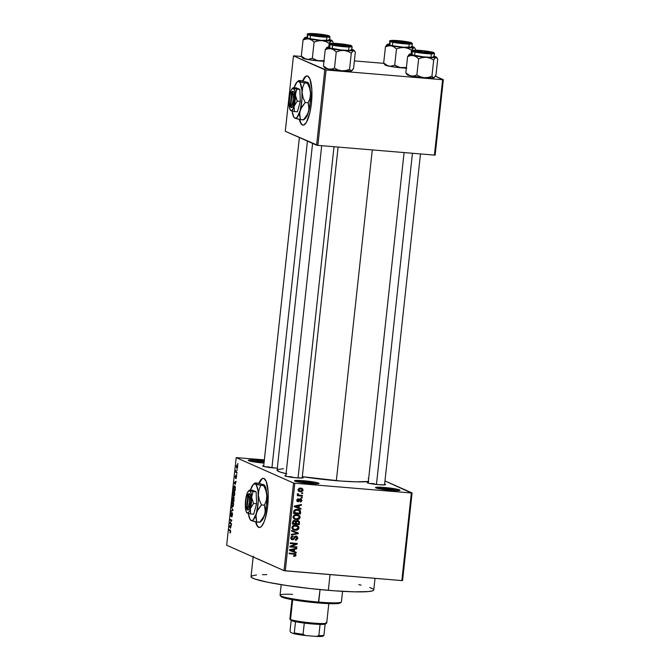 <?xml version="1.0" encoding="UTF-8"?>
<svg xmlns="http://www.w3.org/2000/svg" width="670" height="670" viewBox="0 0 670 670"><rect width="100%" height="100%" fill="white"/><g stroke="black" fill="none" stroke-linecap="round" stroke-linejoin="round"><path stroke-width="1" d="M264.466 461.035L257.339 460.248A12.345 1.097 -173.8 0 0 248.294 460.432A12.345 1.097 -173.8 0 0 263.712 463.07L264.005 463.096A12.345 1.097 -173.8 0 1 263.712 463.07L249.525 460.968L248.285 460.416L248.905 460.056L255.094 460.081L257.339 460.248L257.498 461.387A11.315 1.005 6.2 0 0 250.22 461.153A11.315 1.005 -173.8 0 1 257.498 461.387L257.389 462.392L257.498 461.387A11.315 1.005 -173.8 0 1 264.114 462.116A11.315 1.005 6.2 0 0 257.498 461.387L257.339 460.248A12.345 1.097 -173.8 0 1 264.231 461.002M316.91 483.849A11.315 1.005 6.2 0 0 303.703 481.864L303.552 480.725A12.345 1.097 -173.8 0 1 318.953 483.564A12.345 1.097 -173.8 0 1 309.925 483.547L298.653 482.099L294.49 480.893L301.299 480.557L314.825 482.174L318.593 483.129L318.912 483.589L318.367 483.748L309.925 483.547A12.345 1.097 -173.8 0 1 294.507 480.909A12.345 1.097 -173.8 0 1 303.552 480.725L303.703 481.864A11.315 1.005 -173.8 0 1 316.91 483.849M397.905 490.616A11.315 1.005 6.2 0 0 384.706 488.623L384.547 487.492A12.345 1.097 -173.8 0 1 399.948 490.331A12.345 1.097 -173.8 0 1 390.92 490.314L379.647 488.866L375.485 487.659L382.294 487.325L395.819 488.941L399.906 490.356L390.92 490.314A12.345 1.097 -173.8 0 1 375.502 487.668A12.345 1.097 -173.8 0 1 384.547 487.492L384.706 488.623A11.315 1.005 -173.8 0 1 397.905 490.616M263.578 478.355A24.69 6.616 -85.2 0 0 259.215 483.388M258.838 483.313A24.69 6.616 94.8 0 1 263.377 478.321A24.69 6.616 94.8 0 1 267.698 505.758L265.144 518.865L263.955 522.215L261.308 526.603L259.96 527.457L258.67 527.382L257.473 526.36L255.572 521.687M368.257 482.367A9.263 0.829 -173.8 0 0 367.219 482.71A9.263 0.829 -173.8 0 0 378.784 484.686L385.116 484.837L385.585 484.561L384.622 484.142A9.263 0.829 -173.8 0 1 385.56 484.695A9.263 0.829 -173.8 0 1 378.784 484.686L369.095 483.346L367.21 482.693L368.416 482.358M285.872 475.482A9.263 0.829 -173.8 0 0 284.842 475.826A9.263 0.829 -173.8 0 0 296.408 477.81L302.74 477.953L303.2 477.685L302.271 477.266A9.263 0.829 -173.8 0 1 303.175 477.819A9.263 0.829 -173.8 0 1 296.408 477.81L286.718 476.47L284.834 475.817L286.04 475.474M384.597 489.636L384.706 488.623L384.597 489.636M303.594 482.869L303.703 481.864L303.594 482.869M374.111 484.184L374.161 483.706L374.111 484.184M269.583 467.493L269.633 467.015L269.583 467.493M257.196 558.654L284.03 570.647L293.544 483.045L236.183 457.618L264.357 459.88L236.183 457.618L226.669 545.229L284.03 570.647L293.544 483.045L236.183 457.618L226.669 545.229L255.345 557.943A61.732 5.502 -173.8 0 1 253.243 556.226L251.032 576.602A61.732 5.502 6.2 0 0 328.334 590.329L330.042 574.592L328.334 590.329A61.732 5.502 6.2 0 0 373.768 589.935L375.024 578.344M368.701 481.445L356.323 481.847L340.745 481.043L302.304 476.688A47.327 4.221 6.2 0 0 336.348 480.692L372.286 149.912L336.348 480.692A47.327 4.221 6.2 0 0 368.349 481.495M312.58 143.388L277.087 470.173A47.327 4.221 6.2 0 0 286.073 473.673M307.287 75.953A24.69 6.616 -85.2 0 0 302.924 80.995M302.555 80.911A24.69 6.616 94.8 0 1 307.095 75.928A24.69 6.616 94.8 0 1 311.416 103.356L309.909 112.501L306.374 122.434L303.678 125.064L302.379 124.98L300.143 122.041L299.289 119.293M237.121 469.494L237.314 470.256L237.121 469.494M236.401 471.889L237.038 472.853L235.681 472.25L235.949 470.24L236.401 471.889L235.949 470.24L235.681 472.25L237.038 472.853L236.401 471.889M236.636 473.933L236.837 474.703L236.636 473.933M236.309 475.541L235.857 477.543L235.371 476.772L235.723 475.373L235.17 476.705L235.488 478.346L236.594 476.228L235.974 478.69L236.468 475.708L236.15 478.623L236.317 476.236L235.48 478.346L235.17 476.705L235.723 475.373L235.513 477.651L236.25 475.524M235.187 484.519L234.039 482.526L236.116 481.278L235.187 484.519L236.116 481.278L234.039 482.526L235.187 484.519M234.065 491.236C233.562 490.901 233.152 491.587 232.842 493.313L233.545 496.252L234.249 495.892L234.743 494.159L234.333 495.758L233.462 496.21L232.833 494.803L233.73 491.211L234.609 491.981L234.743 494.159L234.659 492.182L233.889 491.194M232.909 501.889C232.406 501.554 231.996 502.24 231.678 503.966L232.39 506.905L233.093 506.545L233.587 504.812L233.177 506.411L232.222 506.805L231.669 505.456L231.828 503.095L232.574 501.864L233.386 502.45L233.587 504.812L233.503 502.827L232.733 501.847M230.647 531.846L229.919 532.985L230.421 531.076L228.855 530.188L228.931 529.534L230.572 530.506L230.647 531.846L230.187 530.096L228.931 529.534L228.855 530.188L230.371 530.958L229.919 532.985L230.647 531.846M258.695 483.648L259.993 481.035L262.682 478.397L263.98 478.481L266.216 481.42L268.101 491.696L267.698 505.758A24.69 6.616 94.8 0 1 259.265 527.533A24.69 6.616 94.8 0 1 255.605 521.796M230.438 528.228L229.291 526.235L231.368 524.987L230.438 528.228L231.368 524.987L229.291 526.235L230.438 528.228M230.036 522.943L231.519 523.605L231.452 524.25L229.592 523.429L231.452 520.657L229.961 520.004L230.036 519.351L231.895 520.171L230.036 522.943L231.895 520.171L230.036 519.351L229.961 520.004L231.452 520.657L229.592 523.429L231.452 524.25L231.519 523.605L230.036 522.943M232.163 512.726L231.41 515.582L230.949 515.682L230.781 514.334L231.334 512.55L230.564 514.25L230.991 516.336L232.49 513.404L231.669 516.193L232.23 516.243L231.669 516.193L231.619 516.855L232.482 514.979L232.356 512.952L231.87 516.83L232.189 513.463L230.966 516.344L230.564 514.25L231.334 512.55L230.756 514.568L231.108 515.64L232.088 512.709M231.384 506.914L232.959 510.406L230.89 511.503L230.957 510.833L232.766 510.029L231.384 506.914L232.766 510.029L230.957 510.833L230.89 511.503L232.959 510.406L231.384 506.914M233.822 497.148L233.269 497.835L232.959 496.964L232.08 500.549L234.006 500.716L232.08 500.549L233.939 501.378L233.822 497.148L233.939 501.378L232.08 500.549L232.565 497.291L233.009 496.998L233.269 497.835L233.738 497.132M234.626 485.959L233.579 487.073L233.235 489.904L235.162 490.063L233.235 489.904L235.095 490.725L234.709 485.993L235.338 487.333L235.095 490.725L233.235 489.904L233.629 486.864L234.441 485.901M237.188 464.762L236.309 466.27L237.088 468.405L237.708 466.89L237.188 464.762L237.624 465.315L237.599 467.526L236.929 468.422L236.276 466.722L237.054 464.729M237.783 463.38L237.984 464.143L237.783 463.38M402.561 580.555L412.075 492.944L384.965 480.926L411.355 492.978L294.8 483.238L285.286 570.848L401.841 580.589L411.355 492.978L412.075 492.944L402.561 580.555L401.841 580.589L402.561 580.555M301.734 492.793L302.723 492.877L302.656 493.522L301.668 493.438L301.734 492.793L301.668 493.438L302.656 493.522L302.723 492.877L301.734 492.793M299.833 495.247L302.446 495.465L302.371 496.118L297.346 495.7L297.413 495.046L298.217 495.113L297.413 494.427L297.748 493.673L298.443 493.916L298.577 494.921L299.833 495.247L298.82 495.046L297.748 493.673L297.405 494.267L298.217 495.113L297.413 495.046L297.346 495.7L302.371 496.118L302.446 495.465L299.833 495.247M301.257 497.241L302.245 497.316L302.17 497.969L301.182 497.885L301.257 497.241L301.182 497.885L302.17 497.969L302.245 497.316L301.257 497.241M298.016 501.076L296.818 499.895L297.488 500.189L298.385 499.426L297.43 498.999L298.385 499.426L298.368 498.773L296.768 500.155L298.041 501.738L297.103 501.319L298.041 501.738L299.758 500.264L298.946 499.904L299.758 500.264L300.11 499.644L299.289 499.284L300.847 499.586L299.549 499.05L301.266 500.456L300.194 502.006L301.977 500.557L300.529 498.857L301.132 498.999L301.994 500.398L300.989 501.864L300.194 502.006L301.232 500.649L300.738 499.544L298.644 501.671L297.497 501.595L296.793 500.741L297.522 498.949L298.368 498.773L297.488 500.189L298.133 501.076L299.356 499.2L300.529 498.857L298.452 500.9L296.76 500.565M299.013 507.852L301.014 508.589L300.947 509.267L294.247 506.713L294.314 506.034L301.458 504.544L301.383 505.222L299.255 505.607L299.013 507.852L299.255 505.607L301.383 505.222L301.458 504.544L294.314 506.034L294.247 506.713L300.947 509.267L301.014 508.589L299.013 507.852M300.152 517.424L299.339 518.89L297.664 519.593L293.862 518.747L293.108 516.52L295.168 514.736L298.753 515.121L299.85 516.084L300.152 517.424L299.297 515.481L296.877 514.627C294.976 514.359 293.703 515.088 293.058 516.83L294.624 519.225L296.425 519.635L298.862 519.191L298.05 518.831L298.862 519.191L300.152 517.424L299.348 517.064L300.152 517.424M298.988 528.077L298.184 529.534L296.509 530.246L292.706 529.4L291.953 527.173L294.013 525.389L297.597 525.774L298.686 526.737L298.988 528.077L298.133 526.126L295.721 525.28C293.82 525.004 292.547 525.741 291.894 527.474L293.468 529.87L295.261 530.288L297.706 529.844L296.894 529.484L297.706 529.844L298.988 528.077L298.192 527.717L298.988 528.077M296.056 555.103L295.361 556.134L293.745 556.326L293.728 555.673L295.185 555.229L294.909 554.316L289.139 553.696L289.214 553.052L295.395 553.797L296.056 555.103L295.269 553.738L289.214 553.052L289.139 553.696L294.834 554.274L293.745 553.797L295.252 555.003L293.728 555.673L293.745 556.326L295.453 556.075L294.49 555.648L295.453 556.075L296.056 555.103L295.236 554.735L296.056 555.103M294.264 551.569L296.266 552.298L296.199 552.976L289.499 550.43L289.566 549.743L296.709 548.253L296.634 548.931L294.507 549.325L294.264 551.569L294.507 549.325L296.634 548.931L296.709 548.253L289.566 549.743L289.499 550.43L296.199 552.976L296.266 552.298L294.264 551.569M291.324 546.402L296.86 546.871L296.785 547.516L289.875 546.938L289.951 546.243L295.788 543.973L290.244 543.512L290.319 542.859L297.229 543.437L297.153 544.132L291.324 546.402L297.153 544.132L297.229 543.437L290.319 542.859L290.244 543.512L295.788 543.973L289.951 546.243L289.875 546.938L296.785 547.516L296.86 546.871L291.324 546.402M292.463 539.115L291.408 539.3L292.472 539.769L294.557 538.211L293.896 537.918L294.557 538.211L296.04 536.704L295.018 536.251L297.086 538.119L295.303 539.543L295.319 540.196L297.89 538.245L296.098 536.059L296.86 536.251L297.89 538.245L296.567 540.028L295.319 540.196L295.303 539.543L297.019 538.437L296.282 536.745L295.252 536.946L293.167 539.719L291.442 539.417L290.772 538.144L291.241 536.645L293.058 535.992L291.576 538.052L291.961 538.906L293.125 539.065L294.674 536.494L296.098 536.059L294.348 536.905L293.293 538.981L290.788 538.328M291.668 530.422L298.359 533.035L298.292 533.672L291.174 535.012L291.241 534.342L297.514 533.32L291.592 531.101L291.668 530.422L291.592 531.101L298.292 533.672L298.359 533.035L291.668 530.422M297.673 520.49L299.431 521.612L299.272 524.644L292.363 524.066L293.184 520.783L294.716 520.439L295.88 521.235L297.673 520.49L295.88 521.235L294.507 520.414L292.581 522.047L292.363 524.066L299.272 524.644L299.49 522.634L298.703 522.282L299.49 522.634L298.519 520.691L297.673 520.49M297.405 509.342L300.353 510.607L300.428 513.99L293.519 513.413L294.231 510.171L297.405 509.342L293.954 510.582L293.519 513.413L300.428 513.99L300.637 512.089L299.842 511.738L300.637 512.089L299.214 509.761L297.405 509.342M300.654 488.12L302.689 488.899L302.899 490.8L301.19 491.738L298.644 491.244L297.941 489.494L299.524 488.162L300.654 488.12L297.907 489.711L299.004 491.445L300.311 491.738L303.108 490.147L302.388 489.829L303.108 490.147L302.028 488.43L300.654 488.12M255.345 557.943L254.072 557.273M435.148 155.072L443.331 79.688L435.425 76.179L442.61 79.722L326.055 69.981L317.865 145.373L434.42 155.105L442.61 79.722L443.331 79.688L435.148 155.072L434.42 155.105L435.148 155.072M285.278 131.286L316.609 145.172L324.799 69.78L293.468 55.895L285.278 131.286L317.865 145.373L434.42 155.105L442.61 79.722L326.055 69.981L317.865 145.373L316.609 145.172L324.799 69.78L326.055 69.981L293.468 55.895L294.189 55.861L293.468 55.895L285.278 131.286M302.413 81.246L303.703 78.633L306.399 76.003L307.697 76.087L309.934 79.026L311.81 89.303L311.416 103.356A24.69 6.616 94.8 0 1 302.982 125.139A24.69 6.616 94.8 0 1 299.314 119.402M383.868 63.357L354.38 60.895L383.868 63.357M301.492 56.473L294.189 55.861L301.492 56.473M299.724 119.495A24.69 6.616 -85.2 0 0 303.183 125.148M299.683 119.327L300.537 122.074M301.584 123.992L302.781 125.014M305.445 76.899L302.807 81.279M284.03 570.647L401.841 580.589L411.355 492.978L294.8 483.238L285.286 570.848L284.03 570.647M293.544 483.045L294.8 483.238L293.544 483.045M277.481 468.196L265.806 466.906L262.975 466.194L262.741 465.843L263.888 465.658M368.157 478.531L368.651 478.707M286.827 473.849L280.11 472.032L277.187 470.499L278.301 469.385L283.444 468.766M358.819 584.65L361.055 585.136M369.823 587.498L372.939 588.888M373.743 590.052L372.177 590.957L368.324 591.568L354.388 591.828L334.07 590.781L310.445 588.587L287.12 585.58L267.64 582.23L254.985 579.031L251.861 577.649L251.057 576.476M251.552 575.991L256.476 574.961M262.489 574.667L266.769 574.651M287.43 476.621A8.233 0.737 -173.8 0 1 291.777 476.822A8.233 0.737 6.2 0 0 287.43 476.621M265.278 466.806A8.233 0.737 -173.8 0 1 269.633 467.015A8.233 0.737 6.2 0 0 265.278 466.806M369.807 483.497A8.233 0.737 -173.8 0 1 374.161 483.706A8.233 0.737 6.2 0 0 369.807 483.497M296.433 481.63A11.315 1.005 -173.8 0 1 303.703 481.864A11.315 1.005 6.2 0 0 296.433 481.63M377.428 488.397A11.315 1.005 -173.8 0 1 384.706 488.623A11.315 1.005 6.2 0 0 377.428 488.397M274.256 467.995A9.263 0.829 -173.8 0 1 262.69 466.01A9.263 0.829 -173.8 0 1 263.729 465.667M256.007 521.888A24.69 6.616 -85.2 0 0 259.466 527.541M255.974 521.721L256.828 524.468M257.875 526.394L259.064 527.416M261.736 479.293L259.089 483.681M294.272 555.673L293.736 555.832M294.8 554.266L289.18 553.319L293.845 553.847M293.552 555.857L294.298 555.656M295.202 551.904L295.135 552.507L296.199 552.976L289.499 550.363L295.135 552.507L295.202 551.904M295.621 548.487L296.634 548.931L295.621 548.487M293.577 548.914L294.507 549.325L293.577 548.914M293.477 551.284L289.566 549.794L293.678 549.475L292.773 549.073L293.678 549.475L293.477 551.284L293.678 549.475L290.261 550.104L293.477 551.284M295.755 546.77L296.785 547.516L289.917 546.561L295.755 546.77M294.725 543.504L290.286 543.135L294.725 543.504M296.132 543.345L297.153 544.132L295.562 543.872L296.132 543.345M297.89 538.245L297.095 537.893L297.89 538.245M296.04 536.704L295.034 536.243M292.564 539.124L290.83 537.482L291.592 537.817L293.075 536.645L292.011 536.126L293.075 536.645L293.058 535.992L290.78 537.767L292.472 539.769L291.291 539.291M291.76 539.593L292.472 539.769M291.509 538.655L292.229 538.513M296.81 536.235L296.098 536.059M296.241 536.075L296.802 537.055M295.135 539.668L295.621 539.509M296.785 536.963L296.14 535.983M291.232 539.283L292.103 539.25M294.984 536.235L295.453 536.36M297.296 532.617L297.229 533.194L297.296 532.617M291.174 535.012L298.292 533.672L291.241 534.342L291.174 535.012M296.45 532.851L291.601 531.034L296.45 532.851M296.642 529.375L294.205 529.819L295.261 530.288L292.983 529.601L295.445 529.777M297.765 526.503L296.81 525.464L298.133 526.126L297.078 525.657L297.932 527.6M293.77 525.447L295.914 525.749M293.351 529.024L292.899 528.881M292.48 528.68L291.827 528.002M297.019 526.243L294.566 525.456L297.019 526.243L298.184 528.01L295.344 529.635L293.82 529.292L291.944 527.206L292.706 527.541L294.038 526.067L293.192 525.69L295.629 525.925L292.974 525.598M291.936 528.178L293.82 529.292M298.242 523.898L299.272 524.644L292.396 523.68L298.242 523.898M295.152 520.565L294.507 520.414M297.941 520.523L298.435 521.461M298.452 521.746L297.748 520.372M297.606 521.402L298.669 521.871L298.535 523.923L296.115 523.722L296.249 522.441L297.614 521.134L296.55 520.665L297.204 520.858M293.368 520.59L294.063 520.774M294.557 521.067L293.56 521.478L293.234 523.479L295.303 523.655L292.463 523.136L293.234 523.479L293.359 522.349L292.581 522.005L293.359 522.349L294.557 521.067L293.485 520.598L295.445 521.754L295.303 523.655L295.462 522.097L296.249 522.441L294.557 521.067L295.445 521.754M294.381 521.277L293.493 520.598M297.614 521.134L296.45 521.654L296.115 523.722L295.336 523.379L298.535 523.923L298.644 521.788L297.614 521.134L298.669 521.871M297.798 518.722L295.361 519.166L296.425 519.635L294.138 518.957L296.609 519.124M298.921 515.858L297.966 514.82L299.297 515.481L298.234 515.012L299.088 516.955M294.926 514.803L297.472 515.314M294.524 518.379L294.055 518.237M293.636 518.027L292.983 517.357M298.175 515.59L295.73 514.803L298.175 515.59L299.339 517.357L296.5 518.99L294.976 518.647L293.1 516.553L293.862 516.888L295.194 515.414L294.348 515.046L296.785 515.272L294.13 514.945M293.091 517.525L294.976 518.647M299.398 513.245L300.428 513.99L293.56 513.036L299.398 513.245M298.669 509.56L299.557 510.808M299.582 511.001L298.627 509.535M295.269 509.518L297.731 509.837M298.988 510.389L295.277 510.289L294.398 512.835L299.691 513.27L299.415 510.666L296.266 509.518L298.988 510.389L299.691 513.27L293.619 512.483L294.398 512.835L294.524 511.687L293.745 511.344L294.524 511.687L294.758 510.774L294.029 510.448L294.758 510.774L297.329 509.996L295.37 509.51M299.951 508.195L299.884 508.798L300.947 509.267L294.247 506.654L299.884 508.798L299.951 508.195M300.369 504.77L301.383 505.222L300.369 504.77M298.326 505.197L299.255 505.607L298.326 505.197M298.225 507.567L294.314 506.084L298.426 505.766L297.522 505.364L298.426 505.766L298.225 507.567L298.426 505.766L295.009 506.386L298.225 507.567M301.977 500.557L301.274 500.247L301.977 500.557M300.579 499.519L299.833 499.133M297.882 501.051L297.053 501.269M297.514 501.604L298.041 501.738M297.388 500.431L297.756 499.719M301.157 499.008L300.529 498.857L300.914 499.619M300.93 499.77L300.344 498.681M300.88 499.443L300.579 498.89M296.986 501.26L298.091 500.875M301.224 497.55L302.17 497.969L301.224 497.55M301.341 495.373L302.371 496.118L297.388 495.314L301.341 495.373M297.48 494.016L298.301 494.376L297.48 494.016M298.82 495.046L298.301 494.376M297.237 493.907L297.756 494.569L297.237 493.907M301.701 493.103L302.656 493.522L301.701 493.103M300.863 491.102L299.247 491.269L300.311 491.738L298.535 491.16M301.433 488.237L302.044 489.259L300.462 488.48M298.385 491.118L300.989 491.051M302.061 489.452L301.291 488.137M298.72 490.532L297.941 489.494L301.642 489L302.396 490.072L300.378 491.093L299.364 490.859M301.642 489L299.08 488.288M299.565 488.304L300.629 488.773L298.703 489.485L299.49 490.909L301.885 490.842L302.396 490.072L302.044 489.259M294.038 526.067L292.706 527.541L293.544 529.149L296.241 529.635L297.966 528.663L298.167 527.541L297.38 526.436L294.038 526.067M295.194 515.414L293.862 516.888L294.7 518.496L297.396 518.982L299.122 518.01L299.264 516.662L298.535 515.783L295.194 515.414M229.919 532.985L230.413 532.801M230.438 531.712L229.969 532.332M230.647 530.799L230.137 530.749L230.647 530.799M230.472 530.322L228.855 530.188L230.472 530.322M229.701 526.955L229.45 526.612L230.664 526.126L230.246 527.91L229.768 527.072L230.472 527.935L230.438 526.109L229.693 526.938M230.086 526.302L229.291 526.235L230.086 526.302M231.485 523.588L229.592 523.429L231.485 523.588M230.178 522.776L229.668 522.734L230.178 522.776M231.853 520.155L229.961 520.004L231.853 520.155M231.988 510.917L230.957 510.833L231.988 510.917M232.976 510.205L232.448 510.155L232.976 510.205M232.959 509.652L232.507 509.619L232.959 509.652M231.795 507.634L231.309 507.592L231.795 507.634M232.39 506.905L233.093 506.545M233.21 506.344L232.457 506.252L231.895 504.058L232.381 502.626L233.436 502.584L232.833 502.534L233.596 504.736L232.967 506.076L233.403 504.016L233.068 502.718L232.381 502.626L232.833 502.534M233.252 497.643L232.674 497.81L232.364 499.996L232.917 500.247L232.364 499.996L232.49 498.874L233.252 497.651L233.143 500.264L232.917 497.626M233.788 500.632L233.135 500.339L234.173 497.835L233.755 497.802L234.014 500.649L233.679 497.785L233.135 500.339L233.788 500.632M234.173 497.827L233.755 497.802M233.545 496.252L234.249 495.892M233.621 495.607L233.059 493.405L233.537 491.973L234.592 491.939L233.989 491.889L234.751 494.092L233.738 495.641L233.26 495.272L233.135 492.902L233.989 491.889L233.537 491.973M235.17 486.621L233.964 486.83L233.52 489.351L234.944 489.979L233.52 489.351L233.78 487.291L235.187 486.655L234.55 486.604L235.304 487.09L235.17 489.996L234.55 486.604M234.45 483.246L234.198 482.903L235.413 482.417L234.994 484.201L234.517 483.355L235.22 484.217L235.187 482.4L234.441 483.229M234.835 482.593L234.039 482.526L234.835 482.593M236.133 476.311L236.594 476.228M237.088 472.367L235.681 472.25L237.088 472.367M236.878 467.735L236.502 466.37L237.13 465.424L237.657 465.466L237.13 465.424L237.716 466.806L236.878 467.735L237.532 466.63L237.046 465.39L236.527 467.199L237.515 467.811M237.657 465.441L237.13 465.424M232.381 502.626L231.862 504.778L232.457 506.252M234.366 495.691L233.755 495.641L234.55 493.832L233.989 491.889M281.199 584.667L280.06 595.211A30.862 2.747 6.2 0 0 318.711 602.079L320.067 589.583L318.334 602.975A29.832 2.655 6.2 0 0 340.142 603.008L341.273 602.112A30.862 2.747 -173.8 0 1 318.711 602.079A30.862 2.747 6.2 0 0 341.424 601.878L342.571 591.334M340.276 602.849L337.655 603.578L330.921 603.704L312.597 602.447L291.09 599.474L284.038 597.883L281.031 596.551M280.152 595.471L281.065 596.593A29.832 2.655 6.2 0 0 318.334 602.975L318.711 602.079A30.862 2.747 -173.8 0 1 280.152 595.471A30.862 2.747 -173.8 0 1 292.564 594.357M307.346 38.768L308.811 38.902A13.576 1.206 -173.8 0 1 305.311 37.981L303.066 39.89L305.897 38.927L308.811 38.902L311.584 40.041L314.104 42.076L312.337 58.29L308.066 59.412L305.185 58.843L301.307 56.104L303.066 39.89L307.346 38.768M327.68 35.736L327.077 36.247L327.915 36.088L326.767 36.272L321.181 36.054L309.9 34.254A9.263 0.829 -173.8 0 1 309.615 34.069A9.263 0.829 -173.8 0 1 317.22 34.011A9.263 0.829 -173.8 0 1 327.68 35.736A9.263 0.829 -173.8 0 1 327.948 36.063A9.263 0.829 -173.8 0 1 319.54 35.904A9.263 0.829 -173.8 0 1 309.9 34.254L309.666 33.902L310.813 33.718L316.399 33.936L327.68 35.736M329.59 36.515A11.315 1.005 -173.8 0 1 329.975 36.825A11.315 1.005 -173.8 0 1 320.143 36.766A11.315 1.005 -173.8 0 1 307.857 34.698A0.62 0.595 -66.1 0 1 308.518 34.136A10.703 0.955 -173.8 0 1 316.031 33.768A10.703 0.955 -173.8 0 1 329.062 35.853L316.031 33.768L308.175 33.91L321.55 36.222L328.007 36.465L329.339 36.255L329.062 35.853A0.62 0.595 -66.1 0 1 329.255 35.904A0.62 0.595 113.9 0 0 329.062 35.853A10.703 0.955 -173.8 0 1 321.55 36.222A10.703 0.955 -173.8 0 1 308.518 34.136A0.62 0.595 113.9 0 0 307.857 34.698A11.315 1.005 6.2 0 0 319.548 36.708A11.315 1.005 6.2 0 0 329.9 36.925M307.12 37.93L307.48 38.165A11.315 1.005 6.2 0 0 319.766 40.225A11.315 1.005 6.2 0 0 329.598 40.292L329.975 36.825L329.246 35.895C326.164 34.882 320.687 34.095 312.806 33.55C308.166 33.567 306.391 33.843 307.471 34.379A11.315 1.005 -173.8 0 0 307.857 34.698L307.48 38.165L308.259 38.433L321.273 40.368L329.573 40.208M303.091 57.721L303.627 57.452L303.091 57.721M324.364 61.297L319.64 60.995L324.029 60.643L317.689 60.677L312.337 58.29L314.104 42.076L317.923 40.878L321.851 40.619L308.811 38.902L305.311 37.981L304.959 37.47L305.822 37.386L304.766 37.62L303.066 39.89L301.307 56.104L302.58 57.695M333.074 43.307L333.174 42.403L333.074 43.307M329.054 39.48L331.734 40.351L330.821 40.878L321.851 40.619L325.67 41.532L329.154 43.332L328.752 47.017L329.154 43.332L330.285 41.615L331.39 40.786L332.789 41.682M301.944 57.184L302.681 58.089A13.576 1.206 6.2 0 0 306.6 59.278A13.576 1.206 6.2 0 0 319.64 60.995L307.924 59.529L302.748 57.846M307.17 37.185A13.576 1.206 -173.8 0 0 305.302 37.352L303.066 39.89L305.311 37.981A13.576 1.206 -173.8 0 1 304.917 37.503A13.576 1.206 -173.8 0 1 305.302 37.352L307.63 37.177M307.471 34.379L307.095 37.847A11.315 1.005 6.2 0 0 307.48 38.165L307.857 34.698M329.673 39.63A13.576 1.206 -173.8 0 1 331.809 40.426A13.576 1.206 -173.8 0 1 331.39 40.786L332.362 41.13M304.766 37.62L304.214 38.165M321.851 40.619A13.576 1.206 -173.8 0 1 308.811 38.902L311.584 40.041L314.104 42.076L317.923 40.878L321.851 40.619L325.67 41.532L329.154 43.332L331.39 40.786A13.576 1.206 -173.8 0 1 321.851 40.619M323.962 61.28A13.576 1.206 6.2 0 1 319.64 60.995L315.83 60.091L312.337 58.29L308.066 59.412L305.185 58.843L301.307 56.104L302.12 57.377M318.845 35.828L318.861 35.644A7.202 0.645 -173.8 0 1 311.667 34.162A7.202 0.645 -173.8 0 1 318.719 34.337L325.947 35.761L321.592 35.887L313.778 34.915L311.784 34.371L312.153 34.036L318.719 34.337A7.202 0.645 -173.8 0 1 325.93 35.711A7.202 0.645 -173.8 0 1 318.861 35.644L318.845 35.828M271.936 467.769L307.421 141.102L271.936 467.769M344.539 45.962L344.472 45.753A7.202 0.645 -173.8 0 1 337.035 44.932A7.202 0.645 -173.8 0 1 333.819 43.977A7.202 0.645 -173.8 0 1 337.412 43.868L333.802 43.994L337.722 45.041L348.082 45.627L337.412 43.868A7.202 0.645 -173.8 0 1 348.073 45.526A7.202 0.645 -173.8 0 1 344.472 45.753L344.539 45.962M298.041 477.928L334.02 146.722L298.041 477.928M404.705 42.813L408.072 42.788L407.402 42.227L397.637 40.929A7.202 0.645 -173.8 0 1 408.306 42.595A7.202 0.645 -173.8 0 1 404.705 42.813A7.202 0.645 -173.8 0 1 397.268 41.992A7.202 0.645 -173.8 0 1 394.044 41.046L404.705 42.813M397.637 40.929L394.027 41.054A7.202 0.645 -173.8 0 1 397.637 40.929M423.39 52.344L416.162 50.92L423.247 51.037A7.202 0.645 -173.8 0 1 430.458 52.411A7.202 0.645 -173.8 0 1 423.39 52.344A7.202 0.645 -173.8 0 1 416.196 50.861A7.202 0.645 -173.8 0 1 423.247 51.037L430.475 52.453L423.39 52.344M412.444 153.271L376.465 484.469L412.444 153.271M325.411 623.611L325.134 624.155A17.487 1.558 -173.8 0 1 320.084 624.406A17.487 1.558 6.2 0 0 325.134 624.155A17.487 1.558 6.2 0 0 325.494 623.996L326.625 623.1A18.517 1.65 -173.8 0 1 309.808 622.773A18.517 1.65 -173.8 0 1 290.529 619.474L291.4 620.579A17.487 1.558 6.2 0 0 295.503 621.685A17.487 1.558 6.2 0 0 304.281 623.083A17.487 1.558 6.2 0 0 320.084 624.406L304.281 623.083A17.487 1.558 -173.8 0 1 295.503 621.685L290.906 619.951M326.089 622.447A18.517 1.65 -173.8 0 1 326.625 623.1M291.994 599.642L289.892 618.963A18.517 1.65 6.2 0 0 290.529 619.474L292.664 599.759L290.529 619.474A18.517 1.65 6.2 0 0 310.629 622.857A18.517 1.65 6.2 0 0 326.717 622.958L328.811 603.636M290.529 619.474A18.517 1.65 -173.8 0 1 289.951 619.114L290.864 620.236A17.487 1.558 6.2 0 0 291.4 620.579L290.529 619.474M323.166 636.098L323.92 635.361L325.134 624.155L323.92 635.361A17.487 1.558 -173.8 0 1 318.861 635.612L316.349 636.425L305.353 635.512L303.058 634.289L304.281 623.083L303.058 634.289A17.487 1.558 -173.8 0 1 294.289 632.89L293.527 633.619L290.571 632.312L290.035 631.006L291.182 620.47L290.035 631.006L290.571 632.312L293.527 633.619A16.457 1.466 6.2 0 0 305.353 635.512L293.527 633.619L294.289 632.89A17.487 1.558 6.2 0 0 303.058 634.289L305.353 635.512L316.349 636.425A16.457 1.466 6.2 0 0 323.149 636.106A16.457 1.466 6.2 0 0 323.166 636.098L316.349 636.425L318.861 635.612A17.487 1.558 6.2 0 0 323.92 635.361L323.149 636.106M320.084 624.406L318.861 635.612L320.084 624.406M295.503 621.685L294.289 632.89L295.503 621.685M324.096 67L324.824 67.904A13.576 1.206 6.2 0 0 325.243 68.173L323.459 65.92L324.263 67.193L323.459 65.92L325.218 49.706L328.049 48.743L330.963 48.717L333.727 49.856L336.248 51.892L340.067 50.694L344.003 50.434L347.814 51.339L351.306 53.148L352.998 50.878L354.07 50.644L355.326 52.218L353.559 68.432L355.326 52.218L354.505 50.945L354.933 51.489M351.817 49.438A13.576 1.206 -173.8 0 1 353.534 49.974L353.886 50.485L352.194 50.753L342.269 50.284L330.963 48.717L327.111 47.285L325.218 49.706L323.459 65.92L324.783 67.804M349.832 45.552A9.263 0.829 -173.8 0 1 350.1 45.878A9.263 0.829 -173.8 0 1 341.692 45.719A9.263 0.829 -173.8 0 1 332.052 44.069L331.809 43.718L332.965 43.533L338.551 43.751L350.125 45.744L343.333 45.87L332.052 44.069A9.263 0.829 -173.8 0 1 331.767 43.885A9.263 0.829 -173.8 0 1 339.372 43.818A9.263 0.829 -173.8 0 1 349.832 45.552L349.229 46.062L349.832 45.552M330.009 44.513A0.62 0.595 -66.1 0 1 330.67 43.952A10.703 0.955 -173.8 0 1 338.174 43.584A10.703 0.955 -173.8 0 1 351.214 45.669A0.62 0.595 -66.1 0 1 351.407 45.719A0.62 0.595 113.9 0 0 351.214 45.669L338.174 43.584L330.327 43.726L341.641 45.845L348.944 46.305L351.013 46.205L351.214 45.669A10.703 0.955 -173.8 0 1 343.702 46.029A10.703 0.955 -173.8 0 1 330.67 43.952A0.62 0.595 113.9 0 0 330.009 44.513A11.315 1.005 -173.8 0 1 329.623 44.195L330.804 43.399C333.702 42.637 352.353 45.192 351.398 45.711L352.127 46.64A11.315 1.005 -173.8 0 1 342.295 46.582A11.315 1.005 -173.8 0 1 330.009 44.513L329.632 47.972L330.009 44.513A11.315 1.005 6.2 0 0 341.7 46.523A11.315 1.005 6.2 0 0 352.052 46.741M329.623 44.195L329.246 47.662A11.315 1.005 6.2 0 0 329.632 47.972L341.239 49.974L348.961 50.468L351.725 50.024M352.428 70.157L353.559 68.432L351.323 70.978L349.539 69.362L351.306 53.148L349.539 69.362L345.72 70.551L341.792 70.811L337.973 69.906L334.489 68.105L336.248 51.892L334.489 68.105L331.658 69.069L328.744 69.094L325.98 67.955L323.459 65.92L325.98 67.955L328.744 69.094L325.243 68.173A13.576 1.206 6.2 0 0 328.744 69.094A13.576 1.206 6.2 0 0 341.792 70.811L328.744 69.094L331.658 69.069L334.489 68.105L337.973 69.906L341.792 70.811A13.576 1.206 6.2 0 0 351.323 70.978L341.792 70.811L345.72 70.551L349.539 69.362L351.323 70.978A13.576 1.206 6.2 0 0 351.716 70.827A13.576 1.206 6.2 0 0 351.758 70.785M325.243 67.536L325.779 67.268L325.243 67.536M329.322 47.001A13.576 1.206 -173.8 0 0 327.454 47.168L325.218 49.706L328.049 48.743L330.963 48.717A13.576 1.206 -173.8 0 1 327.06 47.319A13.576 1.206 -173.8 0 1 327.454 47.168L329.782 46.992M351.197 49.295L353.534 49.974A13.576 1.206 -173.8 0 1 353.953 50.233A13.576 1.206 -173.8 0 1 353.542 50.602A13.576 1.206 -173.8 0 1 344.003 50.434A13.576 1.206 -173.8 0 1 330.963 48.717L333.727 49.856L336.248 51.892L340.067 50.694L344.003 50.434L347.814 51.339L351.306 53.148L352.998 50.878L354.505 50.945M329.272 47.738L329.632 47.972A11.315 1.005 6.2 0 0 341.918 50.041A11.315 1.005 6.2 0 0 351.75 50.108L352.127 46.64A11.315 1.005 -173.8 0 0 351.742 46.331M326.918 47.436L326.357 47.98M389.722 45.652L391.188 45.786A13.576 1.206 -173.8 0 1 387.687 44.865L385.451 46.774L388.273 45.803L391.188 45.786L393.96 46.925L396.481 48.952L394.722 65.166L390.442 66.288L387.57 65.727L383.684 62.988L385.451 46.774L389.722 45.652M410.057 42.62L409.462 43.131L410.3 42.964L409.144 43.148L403.558 42.93L392.277 41.13A9.263 0.829 -173.8 0 1 391.992 40.954A9.263 0.829 -173.8 0 1 399.605 40.887A9.263 0.829 -173.8 0 1 410.057 42.62A9.263 0.829 -173.8 0 1 410.333 42.947A9.263 0.829 -173.8 0 1 401.925 42.779A9.263 0.829 -173.8 0 1 392.277 41.13L393.198 40.602L398.784 40.811L410.057 42.62M411.966 43.391A11.315 1.005 -173.8 0 1 412.352 43.709A11.315 1.005 -173.8 0 1 402.528 43.642A11.315 1.005 -173.8 0 1 390.241 41.582A0.62 0.595 -66.1 0 1 390.895 41.021A10.703 0.955 -173.8 0 1 398.407 40.652A10.703 0.955 -173.8 0 1 411.447 42.729L398.407 40.652L390.56 40.795L395.861 42.135L403.935 43.098L410.383 43.349L411.715 43.14L411.447 42.729A0.62 0.595 -66.1 0 1 411.64 42.779A0.62 0.595 113.9 0 0 411.447 42.729A10.703 0.955 -173.8 0 1 403.935 43.098A10.703 0.955 -173.8 0 1 390.895 41.021A0.62 0.595 113.9 0 0 390.241 41.582A11.315 1.005 6.2 0 0 401.933 43.584A11.315 1.005 6.2 0 0 412.276 43.81M389.505 44.806L389.865 45.041A11.315 1.005 6.2 0 0 402.151 47.109A11.315 1.005 6.2 0 0 411.975 47.168L412.352 43.709L411.623 42.779C408.541 41.758 403.064 40.979 395.183 40.434C390.543 40.451 388.767 40.728 389.856 41.264A11.315 1.005 -173.8 0 0 390.241 41.582L389.865 45.041L391.808 45.61L403.65 47.243L411.958 47.093M385.468 64.605L386.012 64.337L385.468 64.605M406.74 68.173L402.017 67.879L406.405 67.519L400.065 67.561L394.722 65.166L396.481 48.952L400.3 47.763L404.236 47.503L391.188 45.786L387.687 44.865L387.344 44.346L388.198 44.262L387.151 44.496L385.451 46.774L383.684 62.988L384.957 64.571M415.459 50.191L415.559 49.287L415.459 50.191M411.43 46.364L414.11 47.235L413.206 47.763L404.236 47.503L408.047 48.407L411.531 50.208L411.137 53.901L411.531 50.208L412.67 48.491L413.767 47.671L415.166 48.558M384.329 64.069L385.057 64.973A13.576 1.206 6.2 0 0 388.977 66.154A13.576 1.206 6.2 0 0 402.017 67.879L390.309 66.405L385.133 64.722M389.546 44.061A13.576 1.206 -173.8 0 0 387.687 44.228L385.451 46.774L387.687 44.865A13.576 1.206 -173.8 0 1 387.293 44.379A13.576 1.206 -173.8 0 1 387.687 44.228L390.007 44.053M389.856 41.264L389.479 44.731A11.315 1.005 6.2 0 0 389.865 45.041L390.241 41.582M412.05 46.506A13.576 1.206 -173.8 0 1 414.186 47.302A13.576 1.206 -173.8 0 1 413.767 47.671L414.738 48.014M387.151 44.496L386.59 45.049M404.236 47.503A13.576 1.206 -173.8 0 1 391.188 45.786L393.96 46.925L396.481 48.952L400.3 47.763L404.236 47.503L408.047 48.407L411.531 50.208L413.767 47.671A13.576 1.206 -173.8 0 1 404.236 47.503M406.338 68.156A13.576 1.206 6.2 0 1 402.017 67.879L398.206 66.975L394.722 65.166L390.442 66.288L387.57 65.727L383.684 62.988L384.496 64.261M406.472 73.884L407.209 74.789A13.576 1.206 6.2 0 0 407.628 75.048L405.836 72.804L406.648 74.069L405.836 72.804L407.595 56.59L410.425 55.618L413.34 55.602L416.112 56.732L418.633 58.767L422.452 57.57L426.38 57.319L430.199 58.223L433.683 60.024L435.374 57.762L436.421 57.511L437.703 59.102L435.944 75.316L437.703 59.102L436.89 57.821L437.317 58.374M434.202 56.322A13.576 1.206 -173.8 0 1 435.91 56.849L436.379 57.218L435.919 57.486L433.591 57.662L422.887 56.984L413.34 55.602L409.487 54.161L407.595 56.59L405.836 72.804L407.167 74.688M432.209 52.428A9.263 0.829 -173.8 0 1 432.477 52.763A9.263 0.829 -173.8 0 1 424.068 52.595A9.263 0.829 -173.8 0 1 414.428 50.945L415.341 50.418L420.928 50.627L432.502 52.62L423.926 52.587L414.428 50.945A9.263 0.829 -173.8 0 1 414.144 50.769A9.263 0.829 -173.8 0 1 421.748 50.702A9.263 0.829 -173.8 0 1 432.209 52.428L431.606 52.947L432.209 52.428M412.385 51.389A0.62 0.595 -66.1 0 1 413.047 50.828A10.703 0.955 -173.8 0 1 420.559 50.468A10.703 0.955 -173.8 0 1 433.591 52.545A0.62 0.595 -66.1 0 1 433.783 52.595A0.62 0.595 113.9 0 0 433.591 52.545L422.611 50.652L415.316 50.191L412.703 50.61L418.005 51.95L426.078 52.913L432.535 53.164L433.867 52.947L433.591 52.545A10.703 0.955 -173.8 0 1 426.078 52.913A10.703 0.955 -173.8 0 1 413.047 50.828A0.62 0.595 113.9 0 0 412.385 51.389A11.315 1.005 -173.8 0 1 412 51.079L413.181 50.284C416.087 49.513 434.738 52.076 433.775 52.595L434.503 53.525A11.315 1.005 -173.8 0 1 424.671 53.458A11.315 1.005 -173.8 0 1 412.385 51.389L412.008 54.856L412.385 51.389A11.315 1.005 6.2 0 0 424.077 53.399A11.315 1.005 6.2 0 0 434.428 53.625M412 51.079L411.623 54.538A11.315 1.005 6.2 0 0 412.008 54.856L423.624 56.858L431.346 57.344L434.101 56.908M434.805 77.033L435.944 75.316L433.708 77.854L431.924 76.238L433.683 60.024L431.924 76.238L428.105 77.435L424.169 77.695L420.358 76.782L416.866 74.981L418.633 58.767L416.866 74.981L414.043 75.953L411.129 75.97L408.357 74.831L405.836 72.804L408.357 74.831L411.129 75.97L407.628 75.048A13.576 1.206 6.2 0 0 411.129 75.97A13.576 1.206 6.2 0 0 424.169 77.695L411.129 75.97L414.043 75.953L416.866 74.981L420.358 76.782L424.169 77.695A13.576 1.206 6.2 0 0 433.708 77.854L424.169 77.695L428.105 77.435L431.924 76.238L433.708 77.854A13.576 1.206 6.2 0 0 434.093 77.703A13.576 1.206 6.2 0 0 434.143 77.661M407.62 74.42L408.156 74.152L407.62 74.42M411.698 53.876A13.576 1.206 -173.8 0 0 409.831 54.044L407.595 56.59L410.425 55.618L413.34 55.602A13.576 1.206 -173.8 0 1 409.445 54.195A13.576 1.206 -173.8 0 1 409.831 54.044L412.159 53.868M433.582 56.179L435.91 56.849A13.576 1.206 -173.8 0 1 436.329 57.118A13.576 1.206 -173.8 0 1 435.919 57.486A13.576 1.206 -173.8 0 1 426.38 57.319A13.576 1.206 -173.8 0 1 413.34 55.602L416.112 56.732L418.633 58.767L422.452 57.57L426.38 57.319L430.199 58.223L433.683 60.024L435.374 57.762L436.89 57.821M411.648 54.622L412.008 54.856A11.315 1.005 6.2 0 0 424.294 56.925A11.315 1.005 6.2 0 0 434.127 56.984L434.503 53.525A11.315 1.005 -173.8 0 0 434.118 53.206M409.295 54.312L408.742 54.856M247.104 509.527A8.233 2.203 -85.2 0 0 247.213 509.686A8.233 2.203 -85.2 0 0 247.339 509.828L246.459 508.714L248.001 494.602L246.594 496.487L245.639 500.951L245.58 505.825L246.459 508.714A7.202 1.926 94.8 0 1 246.384 508.622A7.202 1.926 94.8 0 1 245.572 501.612A7.202 1.926 94.8 0 1 247.54 494.837A7.202 1.926 94.8 0 1 248.001 494.602L249.098 493.656A8.233 2.203 -85.2 0 0 248.528 493.932L247.54 494.837M250.404 508.58L253.536 503.497L256.602 503.748L253.696 514.208L250.63 513.949L250.404 508.58L253.536 503.497L251.619 497.375L253.067 491.537L256.124 491.797L256.602 503.748L253.536 503.497L251.619 497.375L253.067 491.537L249.701 490.649L249.692 490.046L252.758 490.298L256.124 491.797L249.299 490.306L252.758 490.298L256.124 491.797L256.602 503.748L253.696 514.208L250.63 513.949L250.404 508.58A11.315 3.032 94.8 0 1 247.264 513.061L250.63 513.949L247.264 513.061A11.315 3.032 94.8 0 1 246.736 512.617A11.315 3.032 94.8 0 1 245.346 506.344L245.346 506.344A11.315 3.032 94.8 0 1 246.56 495.13L246.56 495.138A11.315 3.032 94.8 0 1 248.545 490.959A11.315 3.032 94.8 0 1 249.701 490.649A11.315 3.032 94.8 0 1 251.619 497.375A11.315 3.032 94.8 0 1 250.404 508.58L251.401 503.153L251.543 496.06L250.722 491.998L249.307 490.582L247.674 492.182L246.25 496.378L245.421 507.651L246.242 511.713L247.657 513.136L249.299 511.537L250.404 508.58M245.404 504.778L245.346 506.344M250.58 520.029L251.233 520.59A18.517 4.958 94.8 0 1 250.371 519.87A18.517 4.958 94.8 0 1 248.394 513.438L250.061 519.418L251.233 520.59L253.21 520.004L256.367 513.254L258.226 501.964L258.017 490.783L256.384 485.088L255.22 483.916L253.235 484.502L250.421 490.105A18.517 4.958 94.8 0 1 253.327 484.41A18.517 4.958 94.8 0 1 255.22 483.916L254.566 483.355L255.203 482.928L258.201 483.171L264.231 484.929L263.72 485.616L265.881 490.515L266.853 495.632L266.283 500.591L264.491 505.18L265.286 511.704L264.047 516.168L259.734 522.29L256.744 522.047L255.948 515.523L257.18 511.059L261.493 504.929L264.491 505.18L261.493 504.929L259.332 500.038L258.36 494.921L258.93 489.963L260.731 485.373L263.72 485.616L257.406 484.611L254.566 483.355L258.201 483.171L264.231 484.929L263.72 485.616L265.881 490.515L266.853 495.632A18.517 4.958 -85.2 0 0 264.575 485.348L264.307 485.005M250.714 520.288L256.744 522.047L260.186 522.097L262.875 518.295L264.859 513.965A18.517 4.958 -85.2 0 0 266.853 495.632L266.283 500.591L264.491 505.18L265.32 509.476L264.859 513.965L266.501 505.08L266.894 497.902L266.208 489.703L264.365 485.189M255.22 483.916A18.517 4.958 94.8 0 1 258.36 494.921L258.93 489.963L260.731 485.373L255.22 483.916M258.36 494.921A18.517 4.958 94.8 0 1 256.367 513.254L258.352 508.924L261.493 504.929L259.332 500.038L258.36 494.921M254.977 521.662L256.744 522.047L255.915 517.743L256.367 513.254A18.517 4.958 94.8 0 1 251.233 520.59L254.977 521.662M260.278 522.022L261.61 520.808A18.517 4.958 -85.2 0 0 264.859 513.965L263.05 518.798L261.032 521.226M263.712 484.628L263.067 484.51M248.269 494.217L249.106 493.589L250.262 495.096L250.731 501.319L249.106 508.84L247.867 510.13L246.996 509.342M248.528 494.837L246.996 508.949L248.394 507.064L249.357 502.601L249.408 497.726L248.528 494.837A7.202 1.926 94.8 0 1 249.357 502.601A7.202 1.926 94.8 0 1 246.996 508.949L247.867 510.063A8.233 2.203 -85.2 0 0 250.605 502.802A8.233 2.203 -85.2 0 0 249.625 493.891L248.528 494.837L246.996 508.949L247.867 510.13L246.459 508.714L248.001 494.602L249.106 493.589L249.625 493.891L248.528 494.837M290.822 107.133A8.233 2.203 -85.2 0 0 290.931 107.292A8.233 2.203 -85.2 0 0 291.056 107.426L290.177 106.321L291.71 92.2L290.311 94.085L289.348 98.557L289.298 103.423L290.177 106.321A7.202 1.926 94.8 0 1 290.102 106.229A7.202 1.926 94.8 0 1 289.289 99.219A7.202 1.926 94.8 0 1 291.249 92.443A7.202 1.926 94.8 0 1 291.71 92.2L292.807 91.254A8.233 2.203 -85.2 0 0 292.246 91.53L291.249 92.443M294.122 106.187L297.254 101.095L300.311 101.354L297.405 111.815L294.348 111.555L294.122 106.187L297.254 101.095L295.52 96.564L295.679 91.949L296.785 89.144L299.842 89.403L300.311 101.354L297.254 101.095L295.336 94.981L296.785 89.144L293.418 88.256L293.41 87.653L296.467 87.904L299.842 89.403L293.016 87.912L296.467 87.904L299.842 89.403L300.311 101.354L297.405 111.815L294.348 111.555L294.122 106.187A11.315 3.032 94.8 0 1 290.981 110.667L294.348 111.555L290.981 110.667A11.315 3.032 94.8 0 1 290.453 110.223A11.315 3.032 94.8 0 1 289.055 103.942L289.063 103.951A11.315 3.032 94.8 0 1 290.278 92.736L290.278 92.745A11.315 3.032 94.8 0 1 292.262 88.557A11.315 3.032 94.8 0 1 293.418 88.256A11.315 3.032 94.8 0 1 295.336 94.981A11.315 3.032 94.8 0 1 294.122 106.187L295.336 94.981L294.716 90.408L293.024 88.18L291.383 89.78L290.278 92.736L289.055 103.942L289.683 108.515L290.981 110.667L292.606 109.813L294.122 106.187M289.122 102.384L289.055 103.942M294.298 117.627L294.951 118.196A18.517 4.958 94.8 0 1 294.08 117.468A18.517 4.958 94.8 0 1 292.112 111.036L293.778 117.024L294.951 118.196L296.927 117.61L300.085 110.86L301.935 99.562L301.944 90.375L300.101 82.695L298.929 81.522L296.952 82.109L294.13 87.711A18.517 4.958 94.8 0 1 297.045 82.016A18.517 4.958 94.8 0 1 298.929 81.522L298.276 80.953L298.921 80.526L301.919 80.777L307.949 82.536L307.438 83.222L309.599 88.113L310.57 93.23L310.001 98.189L308.2 102.786L308.996 109.302L307.764 113.766L303.451 119.897L300.453 119.645L299.658 113.13L300.897 108.666L305.21 102.535L308.2 102.786L305.21 102.535L303.049 97.644L302.078 92.527L302.639 87.569L304.44 82.971L307.438 83.222L301.115 82.217L298.276 80.953L301.919 80.777L307.949 82.536L307.438 83.222L309.599 88.113L310.57 93.23A18.517 4.958 -85.2 0 0 308.292 82.954L308.016 82.611M294.432 117.895L300.453 119.645L303.904 119.695L306.592 115.902L308.577 111.572A18.517 4.958 -85.2 0 0 310.57 93.23L310.001 98.189L308.2 102.786L309.029 107.083L308.577 111.572L309.917 105.064L310.612 95.509L309.925 87.309L308.074 82.795M298.929 81.522A18.517 4.958 94.8 0 1 302.078 92.527L302.639 87.569L304.44 82.971L298.929 81.522M302.078 92.527A18.517 4.958 94.8 0 1 300.085 110.86L302.07 106.53L305.21 102.535L303.049 97.644L302.078 92.527M298.694 119.26L300.453 119.645L299.632 115.349L300.085 110.86A18.517 4.958 94.8 0 1 294.951 118.196L298.694 119.26M303.996 119.629L305.327 118.406A18.517 4.958 -85.2 0 0 308.577 111.572L306.76 116.404L304.75 118.825M307.43 82.234L306.785 82.109M291.986 91.815L293.351 91.43L293.971 92.695L294.448 98.925L292.815 106.446L291.576 107.728L290.713 106.949M292.246 92.435L290.705 106.555L292.112 104.671L293.066 100.207L293.125 95.333L292.246 92.435A7.202 1.926 94.8 0 1 293.066 100.207A7.202 1.926 94.8 0 1 290.705 106.555L291.584 107.669A8.233 2.203 -85.2 0 0 294.323 100.4A8.233 2.203 -85.2 0 0 293.343 91.497L292.246 92.435L290.705 106.555L291.576 107.728L290.177 106.321L291.71 92.2L292.815 91.195L293.343 91.497L292.246 92.435M294.984 521.168L293.921 520.699M298.125 521.26L297.07 520.791M298.728 495.004L297.664 494.535M230.053 532.349L230.564 532.39M232.699 502.5L233.428 502.559M233.855 491.847L234.584 491.914M310.093 38.868L310.47 35.401M326.332 41.8L326.424 40.912M326.458 40.644L326.834 37.185M332.538 41.322L331.809 40.426M310.537 35.066L311.667 34.162M299.373 137.534L263.645 466.421M326.834 36.833L325.93 35.711M332.689 44.873L333.819 43.977M285.797 476.236L321.701 145.692M332.236 48.684L332.613 45.217M302.162 478.012L338.107 147.065M348.475 51.615L348.576 50.727M348.601 50.459L348.978 47.001M348.986 46.649L348.073 45.526M409.219 43.718L408.306 42.595M408.708 48.684L408.809 47.796M408.834 47.528L409.211 44.061M392.469 45.753L392.846 42.285M392.922 41.942L394.044 41.046M431.363 53.525L430.458 52.411M431.363 53.876L430.986 57.344M430.952 57.612L430.86 58.499M420.492 153.941L384.538 484.896M414.998 52.101L414.621 55.56M404.077 152.567L368.173 483.112M415.065 51.758L416.196 50.861M354.69 51.138L353.953 50.233M414.914 48.207L414.186 47.302M437.066 58.022L436.329 57.118M246.384 508.622L247.213 509.686M253.327 484.41L254.659 483.196M248.545 490.959L249.357 490.214M290.102 106.229L290.931 107.292M297.045 82.016L298.376 80.802M292.262 88.557L293.075 87.812"/></g></svg>
